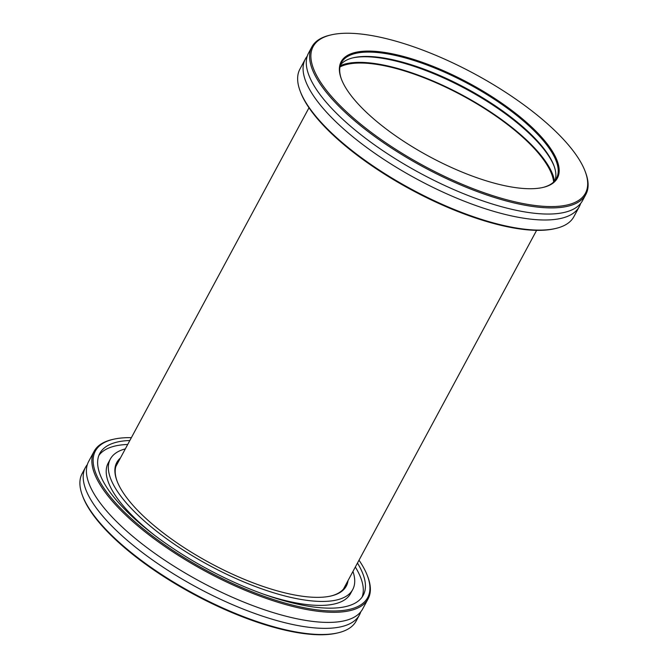 <?xml version="1.0" encoding="UTF-8"?>
<svg xmlns="http://www.w3.org/2000/svg" width="668" height="668" viewBox="0 0 668 668"><rect width="100%" height="100%" fill="white"/><g stroke="black" fill="none" stroke-linecap="round" stroke-linejoin="round"><path stroke-width="1" d="M339.962 66.975A124.473 42.268 -151.7 0 1 387.832 66.483A124.473 42.268 -151.7 0 1 553.647 182.03M580.651 203.431A155.586 52.839 -151.7 0 1 579.331 206.554A155.586 52.839 -151.7 0 1 510.477 215.68A155.586 52.839 -151.7 0 1 361.396 143.52A155.586 52.839 -151.7 0 1 305.343 59.026A155.586 52.839 -151.7 0 1 307.23 56.204M554.19 166.349A123.271 41.859 28.3 0 0 392.091 60.178A123.271 41.859 28.3 0 0 352.754 57.882M340.488 64.913A122.077 41.458 -151.7 0 1 353.464 57.715A122.077 41.458 -151.7 0 1 393.151 59.828A122.077 41.458 -151.7 0 1 553.939 165.656A122.077 41.458 -151.7 0 1 555.075 180.452M554.532 181.103A125.667 42.677 28.3 0 0 387.306 65.848A125.667 42.677 28.3 0 0 340.246 65.723M503.054 185.328A122.795 41.7 -151.7 0 1 341.315 78.874A122.795 41.7 -151.7 0 1 395.506 54.492A122.795 41.7 -151.7 0 1 528.497 124.131A122.795 41.7 -151.7 0 1 542.967 187.449A122.795 41.7 -151.7 0 1 503.054 185.328M542.525 187.549A122.077 41.458 28.3 0 0 556.444 178.381A122.077 41.458 28.3 0 0 512.465 112.082A122.077 41.458 28.3 0 0 395.498 55.469A122.077 41.458 28.3 0 0 341.473 62.625A122.077 41.458 28.3 0 0 341.473 79.292M555.601 228.489L554.448 228.748A154.634 52.513 -151.7 0 1 504.181 226.076A154.634 52.513 -151.7 0 1 300.516 92.025L300.099 90.915A155.586 52.839 28.3 0 0 505.033 225.792A155.586 52.839 28.3 0 0 555.601 228.489A155.586 52.839 28.3 0 0 573.887 216.666L579.331 206.554M516.99 202.287A154.634 52.513 28.3 0 0 585.235 171.576A154.634 52.513 28.3 0 0 381.562 37.533A154.634 52.513 28.3 0 0 331.295 34.853A154.634 52.513 28.3 0 0 349.514 114.587A154.634 52.513 28.3 0 0 516.99 202.287M585.235 171.576L585.644 172.695A155.586 52.839 -151.7 0 1 585.844 194.463A155.586 52.839 -151.7 0 1 516.982 203.59A155.586 52.839 -151.7 0 1 367.909 131.429A155.586 52.839 -151.7 0 1 311.856 46.935A155.586 52.839 -151.7 0 1 330.142 35.12L331.295 34.853M585.844 194.463L582.538 200.609A155.586 52.839 -151.7 0 1 513.675 209.735A155.586 52.839 -151.7 0 1 364.603 137.575A155.586 52.839 -151.7 0 1 308.549 53.081L311.856 46.935M305.343 59.026L299.899 69.138A155.586 52.839 28.3 0 0 300.099 90.915M94.113 451.334L88.669 461.446A155.586 52.839 28.3 0 0 144.722 545.931A155.586 52.839 28.3 0 0 293.795 618.092A155.586 52.839 28.3 0 0 362.657 608.974L368.101 598.862A155.586 52.839 -151.7 0 1 299.239 607.989A155.586 52.839 -151.7 0 1 150.166 535.82A155.586 52.839 -151.7 0 1 94.113 451.334A155.586 52.839 -151.7 0 1 112.399 439.511L113.552 439.252A154.634 52.513 28.3 0 0 131.771 518.986A154.634 52.513 28.3 0 0 299.247 606.686A154.634 52.513 28.3 0 0 367.483 575.975A154.634 52.513 28.3 0 0 359.008 560.21M348.036 580.584A130.335 44.263 -151.7 0 1 330.977 595.998A130.335 44.263 -151.7 0 1 288.609 593.735A130.335 44.263 -151.7 0 1 116.942 480.751A130.335 44.263 -151.7 0 1 120.415 458.023M330.535 596.098A129.617 44.013 28.3 0 0 345.339 586.345A129.617 44.013 28.3 0 0 346.575 583.298M131.387 437.649A154.634 52.513 28.3 0 0 113.552 439.252M337.858 632.88L336.705 633.147A154.634 52.513 -151.7 0 1 286.438 630.467A154.634 52.513 -151.7 0 1 82.765 496.424L82.356 495.305A155.586 52.839 28.3 0 0 287.282 630.191A155.586 52.839 28.3 0 0 337.858 632.88A155.586 52.839 28.3 0 0 356.144 621.065L359.451 614.919A155.586 52.839 28.3 0 0 360.77 611.796M87.349 464.569A155.586 52.839 28.3 0 0 85.462 467.391L82.156 473.537A155.586 52.839 28.3 0 0 82.356 495.305M85.462 467.391A155.586 52.839 28.3 0 0 141.516 551.877A155.586 52.839 28.3 0 0 290.597 624.046A155.586 52.839 28.3 0 0 359.451 614.919M129.851 440.504A149.607 50.801 28.3 0 0 99.808 453.38A149.607 50.801 28.3 0 0 153.707 534.617A149.607 50.801 28.3 0 0 297.043 604.006A149.607 50.801 28.3 0 0 363.258 595.23A149.607 50.801 28.3 0 0 357.472 563.066M362.056 597.142A149.607 50.801 28.3 0 0 355.334 567.023M125.333 448.888A137.633 46.743 28.3 0 0 110.345 459.05L108.208 463.016A137.633 46.743 28.3 0 0 155.218 535.769M263.977 594.328A137.633 46.743 28.3 0 0 289.67 601.592A137.633 46.743 28.3 0 0 350.583 593.518L352.721 589.56A137.633 46.743 28.3 0 0 352.954 571.449M110.345 459.05A137.633 46.743 28.3 0 0 159.928 533.79A137.633 46.743 28.3 0 0 291.807 597.626A137.633 46.743 28.3 0 0 352.721 589.56M127.713 444.47A149.607 50.801 28.3 0 0 98.872 455.434M367.483 575.975L367.901 577.085A155.586 52.839 -151.7 0 1 368.101 598.862M118.954 460.736A129.617 44.013 28.3 0 0 117.084 463.45A129.617 44.013 28.3 0 0 117.1 481.169M115.848 466.498L308.992 107.79M343.469 589.059L536.613 230.351"/></g></svg>
